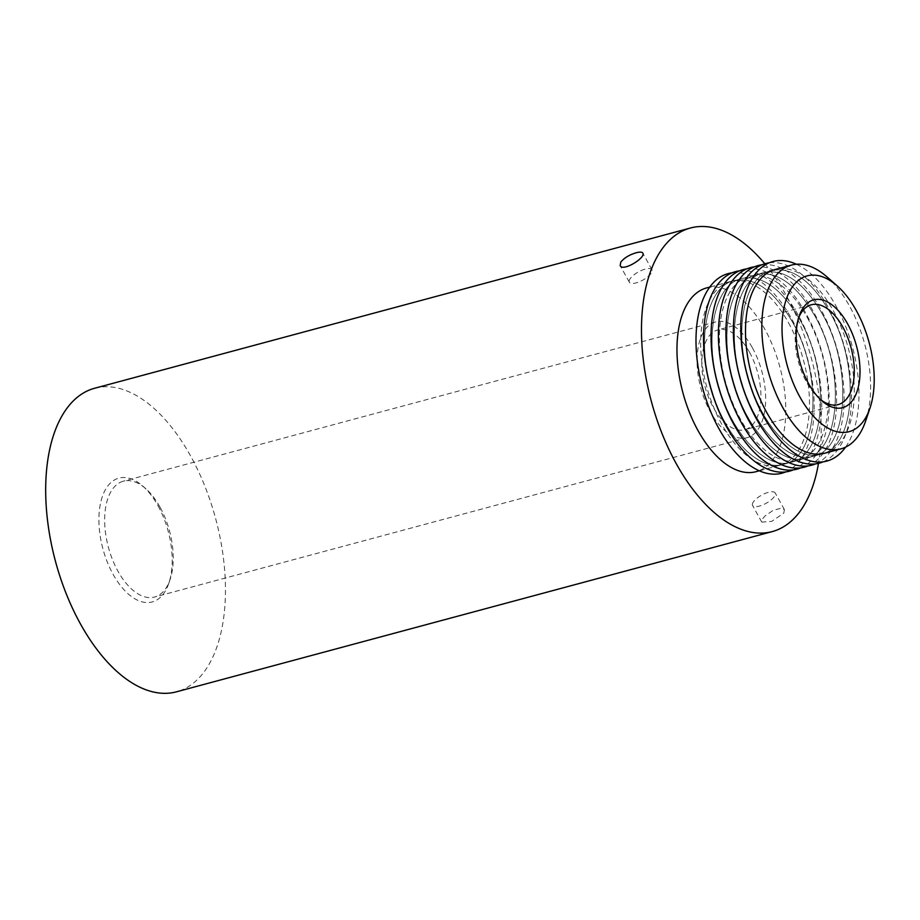 <?xml version="1.0" encoding="UTF-8"?>
<svg xmlns="http://www.w3.org/2000/svg" width="920" height="920" viewBox="0 0 920 920"><rect width="100%" height="100%" fill="white"/><g stroke="black" fill="none" stroke-linecap="round" stroke-linejoin="round"><path stroke-width="0.69" stroke-dasharray="4.6 3.45" d="M783.782 513.164L784.404 509.622L781.218 508.185L773.099 510.37L765.072 515.947L762.553 518.868L761.771 522.123L771.719 521.364L783.782 513.164M753.284 502.055A12.926 4.657 -28.9 0 0 752.571 505.459A12.926 4.657 -28.9 0 0 766.141 503.286A12.926 4.657 -28.9 0 0 775.203 492.959A12.926 4.657 -28.9 0 0 765.083 493.465A12.926 4.657 -28.9 0 0 753.284 502.055M630.062 278.84A12.926 4.657 -28.9 0 0 629.349 282.233A12.926 4.657 -28.9 0 0 642.919 280.059A12.926 4.657 -28.9 0 0 651.981 269.744A12.926 4.657 -28.9 0 0 641.872 270.25A12.926 4.657 -28.9 0 0 630.062 278.84M158.056 505.85A64.124 33.798 -105.1 0 1 168.855 583.165A64.124 33.798 -105.1 0 1 122.9 588.535A64.124 33.798 -105.1 0 1 100.28 504.424A64.124 33.798 -105.1 0 1 142.726 486.013A64.124 33.798 -105.1 0 1 158.056 505.85M159.999 507.138A59.984 31.625 74.9 0 0 145.659 488.589A59.984 31.625 74.9 0 0 123.36 481.194A59.984 31.625 74.9 0 0 108.41 547.331A59.984 31.625 74.9 0 0 154.525 597.057A59.984 31.625 74.9 0 0 170.108 579.473A59.984 31.625 74.9 0 0 159.999 507.138M752.41 347.817A59.984 31.625 -105.1 0 1 746.936 437.724A59.984 31.625 -105.1 0 1 700.821 388.01A59.984 31.625 -105.1 0 1 715.771 321.873A59.984 31.625 -105.1 0 1 752.41 347.817M94.725 388.228A157.205 82.857 -105.1 0 1 190.739 456.228A157.205 82.857 -105.1 0 1 176.375 691.84M820.375 399.429A51.681 27.244 -105.1 0 1 818.926 398.222A51.681 27.244 -105.1 0 1 797.87 319.93A51.681 27.244 -105.1 0 1 798.514 318.159M749.501 352.245A51.681 27.244 -105.1 0 1 744.774 429.709A51.681 27.244 -105.1 0 1 705.053 386.872A51.681 27.244 -105.1 0 1 717.933 329.889A51.681 27.244 -105.1 0 1 749.501 352.245M865.651 420.969A95.151 50.151 74.9 0 0 849.631 306.256A95.151 50.151 74.9 0 0 826.884 276.816M824.596 453.249A95.151 50.151 74.9 0 0 833.29 310.649A95.151 50.151 74.9 0 0 775.181 269.479M814.683 315.652C796.341 284.383 776.963 270.675 756.562 274.493C729.41 280.416 718.531 333.477 733.976 383.49C747.293 431.031 781.252 466.129 805.966 458.252C840.903 451.789 845.768 368.782 814.683 315.652C845.768 368.782 840.926 451.777 806.012 458.252C781.31 466.106 747.35 431.02 734.022 383.479C718.589 333.466 729.445 280.404 756.573 274.493C776.974 270.664 796.341 284.383 814.683 315.652M754.481 266.811A103.35 54.475 -105.1 0 1 813.774 312.282A103.35 54.475 -105.1 0 1 808.024 465.922M807.3 317.561A95.289 50.221 -105.1 0 1 794.328 461.161A95.289 50.221 -105.1 0 1 719.911 326.358A95.289 50.221 -105.1 0 1 807.3 317.561M747.029 268.812A103.35 54.475 -105.1 0 1 806.403 314.26A103.35 54.475 -105.1 0 1 800.584 467.935M799.79 319.654C830.875 372.784 826.045 455.791 791.119 462.254C766.418 470.108 732.469 435.022 719.141 387.481C703.696 337.467 714.553 284.406 741.692 278.495C762.082 274.677 781.448 288.397 799.79 319.654C781.448 288.397 762.07 274.677 741.669 278.495C714.529 284.418 703.65 337.479 719.083 387.492C732.412 435.034 766.36 470.131 791.073 462.265C826.022 455.791 830.875 372.784 799.79 319.654M739.588 270.825A103.35 54.475 -105.1 0 1 798.882 316.284A103.35 54.475 -105.1 0 1 793.132 469.924M792.269 321.678C823.354 374.808 818.512 457.803 783.598 464.278C758.896 472.132 724.948 437.046 711.62 389.505C696.175 339.491 707.031 286.43 734.171 280.519C754.561 276.69 773.927 290.409 792.269 321.678C773.927 290.409 754.549 276.702 734.148 280.519C707.008 286.442 696.13 339.503 711.562 389.516C724.88 437.058 758.839 472.155 783.553 464.289C818.489 457.815 823.354 374.808 792.269 321.678M732.067 272.837A103.35 54.475 -105.1 0 1 791.361 318.308A103.35 54.475 -105.1 0 1 785.611 471.948M788.474 322.702A95.151 50.151 -105.1 0 1 779.78 465.301A95.151 50.151 -105.1 0 1 706.64 386.446A95.151 50.151 -105.1 0 1 730.353 281.543A95.151 50.151 -105.1 0 1 788.474 322.702M829.564 311.65C811.221 280.381 791.856 266.662 771.443 270.491C744.303 276.402 733.424 329.475 748.857 379.488C762.185 427.029 796.145 462.116 820.858 454.25C855.795 447.787 860.66 364.768 829.564 311.65C860.66 364.768 855.818 447.775 820.893 454.238C796.191 462.104 762.243 427.018 748.914 379.477C733.47 329.452 744.337 276.402 771.466 270.491C791.856 266.662 811.221 280.381 829.564 311.65M769.407 262.798A103.35 54.475 -105.1 0 1 828.736 308.257A103.35 54.475 -105.1 0 1 822.951 461.909M822.123 313.651C853.208 366.781 848.366 449.776 813.452 456.239C788.75 464.105 754.803 429.019 741.474 381.478C726.029 331.464 736.885 278.404 764.025 272.492C784.415 268.663 803.781 282.382 822.123 313.651C803.781 282.382 784.404 268.663 764.002 272.492C736.862 278.415 725.983 331.476 741.416 381.489C754.745 429.03 788.693 464.117 813.406 456.251C848.343 449.788 853.208 366.781 822.123 313.651M796.421 264.258A103.35 54.475 -105.1 0 1 836.176 306.256A103.35 54.475 -105.1 0 1 845.56 447.143M761.956 264.799A103.35 54.475 -105.1 0 1 821.295 310.259A103.35 54.475 -105.1 0 1 815.511 463.91M706.64 287.914A95.151 50.151 -105.1 0 1 764.761 329.072A95.151 50.151 -105.1 0 1 756.067 471.684M764.807 263.775A157.205 82.857 -105.1 0 1 786.543 295.998A157.205 82.857 -105.1 0 1 818.489 463.358M784.415 509.622L775.203 492.959M761.771 522.123L752.571 505.459M651.981 269.744L642.804 253.115M629.349 282.233L620.172 265.604M145.659 488.589L142.726 486.013M170.108 579.473L168.855 583.165M715.771 321.873L123.36 481.194M746.936 437.724L154.525 597.057M818.926 398.222L821.859 400.798M797.87 319.93L799.123 316.238M811.29 304.784L717.933 329.889M838.143 404.604L744.774 429.709M730.353 281.543L709.814 287.063M779.78 465.301L759.264 470.822"/><path stroke-width="1.38" d="M636.192 252.758C639.825 251.815 642.022 251.93 642.804 253.115C646.105 257.531 622.771 272.09 620.172 265.604L620.804 262.073C624.266 257.864 629.395 254.759 636.192 252.758M818.489 463.358A157.205 82.857 -105.1 0 1 772.179 531.61L176.375 691.84A157.205 82.857 -105.1 0 1 55.533 561.556A157.205 82.857 -105.1 0 1 94.725 388.228L690.529 227.987A157.205 82.857 -105.1 0 1 764.807 263.775M798.514 318.159A51.681 27.244 -105.1 0 1 811.29 304.784A51.681 27.244 -105.1 0 1 842.858 327.141A51.681 27.244 -105.1 0 1 838.143 404.604A51.681 27.244 -105.1 0 1 820.375 399.429M847.711 324.024A55.821 29.417 74.9 0 0 799.123 316.238A55.821 29.417 74.9 0 0 821.859 400.798A55.821 29.417 74.9 0 0 857.118 391.299A55.821 29.417 74.9 0 0 847.711 324.024M856.428 310.776A80.672 42.515 -105.1 0 1 870.009 408.031A80.672 42.515 -105.1 0 1 812.199 414.793A80.672 42.515 -105.1 0 1 783.748 308.971A80.672 42.515 -105.1 0 1 837.143 285.821A80.672 42.515 -105.1 0 1 856.428 310.776M837.143 285.821L826.884 276.816A95.151 50.151 74.9 0 0 791.522 265.086A95.151 50.151 74.9 0 0 767.797 370.001A95.151 50.151 74.9 0 0 840.937 448.856A95.151 50.151 74.9 0 0 865.651 420.969L870.009 408.031M791.522 265.086L775.181 269.479A95.151 50.151 74.9 0 0 751.456 374.394A95.151 50.151 74.9 0 0 824.596 453.249L840.937 448.856M808.024 465.922A103.35 54.475 -105.1 0 1 724.88 381.524A103.35 54.475 -105.1 0 1 754.481 266.811M800.584 467.935A103.35 54.475 -105.1 0 1 717.519 383.502A103.35 54.475 -105.1 0 1 747.029 268.812M793.132 469.924A103.35 54.475 -105.1 0 1 709.998 385.526A103.35 54.475 -105.1 0 1 739.588 270.825M785.611 471.948A103.35 54.475 -105.1 0 1 702.477 387.55A103.35 54.475 -105.1 0 1 732.067 272.837M822.951 461.909A103.35 54.475 -105.1 0 1 739.852 377.499A103.35 54.475 -105.1 0 1 769.407 262.798M845.56 447.143A103.35 54.475 -105.1 0 1 747.281 375.463A103.35 54.475 -105.1 0 1 796.421 264.258M815.511 463.91A103.35 54.475 -105.1 0 1 732.4 379.5A103.35 54.475 -105.1 0 1 761.956 264.799M759.264 470.822L756.067 471.684A95.151 50.151 -105.1 0 1 682.928 392.828A95.151 50.151 -105.1 0 1 706.64 287.914L709.814 287.063M772.179 531.61A157.205 82.857 -105.1 0 1 651.337 401.315A157.205 82.857 -105.1 0 1 690.529 227.987"/></g></svg>

